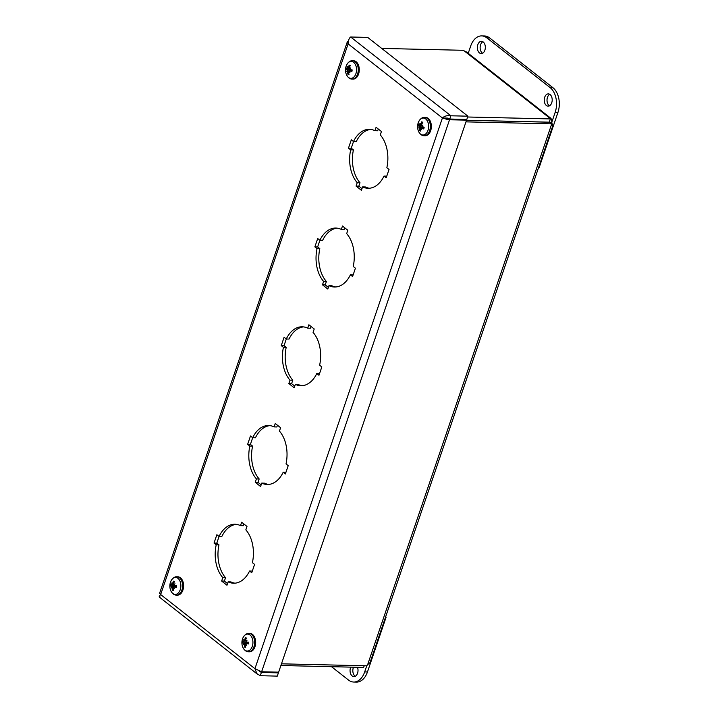 <?xml version="1.0" encoding="UTF-8"?>
<svg xmlns="http://www.w3.org/2000/svg" width="718" height="718" viewBox="0 0 718 718"><rect width="100%" height="100%" fill="white"/><g stroke="black" fill="none" stroke-linecap="round" stroke-linejoin="round"><path stroke-width="1.08" d="M447.458 118.102L442.414 117.985L448.319 119.744L466.565 120.13L465.632 119.403M449.782 119.035L450.886 115.786C447.413 115.23 444.595 115.966 442.414 117.985L348.122 43.861L160.653 594.549L159.584 593.301L347.27 41.967L348.122 43.861C348.32 40.289 349.172 38 350.671 37.004L450.886 115.786L467.903 116.181L466.799 119.43L449.782 119.035L445.133 118.048M259.629 671.285L261.379 672.47L278.396 672.865L277.292 676.114L260.275 675.719L256.891 673.655L254.944 668.673L442.414 117.985M278.396 672.865L277.471 672.138M447.772 118.344L449.54 119.735L261.621 671.77L254.944 668.673L160.653 594.549C158.947 596.586 158.75 597.376 160.051 596.936M466.565 120.13L278.638 672.165L261.621 671.77M350.671 37.004L367.688 37.399L467.903 116.181M348.374 41.123L347.279 41.967M260.042 671.42L261.379 672.47L260.275 675.719M222.786 577.631A29.492 19.117 91.3 0 1 216.217 544.791L214.027 543.077L216.863 534.739L219.053 536.454A29.492 19.117 91.3 0 1 234.992 524.248A29.492 19.117 91.3 0 1 240.485 525.639L241.643 522.237L246.992 526.438L245.834 529.839A29.492 19.117 91.3 0 1 252.404 562.679L254.594 564.393L251.749 572.731L249.568 571.016A29.492 19.117 91.3 0 1 233.628 583.222A29.492 19.117 91.3 0 1 228.136 581.831L226.978 585.242L221.629 581.033L222.786 577.631L225.551 577.694L224.393 581.095L227.543 583.572M228.136 581.831L230.9 581.903A29.492 19.117 -88.7 0 0 235.01 583.178M249.568 571.016L252.314 571.079M243.842 523.96L243.258 525.702L240.485 525.639M219.053 536.454L221.817 536.517A29.492 19.117 -88.7 0 1 236.375 524.364M219.071 536.454L216.8 543.14L218.981 544.854A29.492 19.117 -88.7 0 0 225.551 577.694M214.027 543.077L216.8 543.14M216.217 544.791L218.981 544.854M221.629 581.033L224.393 581.095M256.398 478.897A29.492 19.117 91.3 0 1 249.828 446.058L247.638 444.343L250.474 436.005L252.664 437.72A29.492 19.117 91.3 0 1 268.604 425.523A29.492 19.117 91.3 0 1 274.096 426.905L275.254 423.503L280.603 427.704L279.446 431.105A29.492 19.117 91.3 0 1 286.015 463.945L288.205 465.659L285.36 473.997L283.179 472.282A29.492 19.117 91.3 0 1 267.24 484.488A29.492 19.117 91.3 0 1 261.747 483.097L260.589 486.508L255.24 482.299L256.398 478.897L259.162 478.96L258.004 482.361L261.155 484.838M261.747 483.097L264.511 483.169A29.492 19.117 -88.7 0 0 268.622 484.444M283.179 472.282L285.926 472.345M277.453 425.227L276.87 426.968L274.096 426.905M252.664 437.72L255.429 437.792A29.492 19.117 -88.7 0 1 269.986 425.63M252.682 437.72L250.411 444.406L252.592 446.129A29.492 19.117 -88.7 0 0 259.162 478.96M247.638 444.343L250.411 444.406M249.828 446.058L252.592 446.129M255.24 482.299L258.004 482.361M290.009 380.163A29.492 19.117 91.3 0 1 283.439 347.324L281.25 345.609L284.095 337.272L286.276 338.995A29.492 19.117 91.3 0 1 302.215 326.789A29.492 19.117 91.3 0 1 307.708 328.171L308.866 324.769L314.215 328.97L313.057 332.371A29.492 19.117 91.3 0 1 319.627 365.211L321.817 366.925L318.971 375.263L316.791 373.548A29.492 19.117 91.3 0 1 300.851 385.754A29.492 19.117 91.3 0 1 295.358 384.372L294.2 387.774L288.851 383.565L290.009 380.163L292.773 380.226L291.616 383.636L294.766 386.104M295.358 384.372L298.123 384.435A29.492 19.117 -88.7 0 0 302.233 385.71M316.791 373.548L319.537 373.611M311.065 326.502L310.481 328.234L307.708 328.171M286.276 338.995L289.04 339.058A29.492 19.117 -88.7 0 1 303.597 326.896M286.294 338.995L284.023 345.672L286.204 347.395A29.492 19.117 -88.7 0 0 292.773 380.226M281.25 345.609L284.023 345.672M283.439 347.324L286.204 347.395M288.851 383.565L291.616 383.636M323.621 281.429A29.492 19.117 91.3 0 1 317.051 248.599L314.861 246.875L317.706 238.538L319.887 240.261A29.492 19.117 91.3 0 1 335.827 228.055A29.492 19.117 91.3 0 1 341.319 229.437L342.477 226.035L347.826 230.236L346.668 233.646A29.492 19.117 91.3 0 1 353.238 266.477L355.428 268.191L352.583 276.529L350.402 274.814A29.492 19.117 91.3 0 1 334.462 287.021A29.492 19.117 91.3 0 1 328.97 285.638L327.812 289.04L322.463 284.831L323.621 281.429L326.385 281.492L325.227 284.902L328.377 287.371M328.97 285.638L331.734 285.701A29.492 19.117 -88.7 0 0 335.844 286.976M350.402 274.814L353.148 274.877M344.676 227.768L344.093 229.5L341.319 229.437M319.887 240.261L322.651 240.324A29.492 19.117 -88.7 0 1 337.209 228.162M319.905 240.261L317.634 246.938L319.815 248.661A29.492 19.117 -88.7 0 0 326.385 281.492M314.861 246.875L317.634 246.938M317.051 248.599L319.815 248.661M322.463 284.831L325.227 284.902M357.232 182.695A29.492 19.117 91.3 0 1 350.662 149.865L348.472 148.141L351.317 139.804L353.498 141.527A29.492 19.117 91.3 0 1 369.438 129.321A29.492 19.117 91.3 0 1 374.931 130.703L376.088 127.301L381.438 131.502L380.28 134.912A29.492 19.117 91.3 0 1 386.849 167.743L389.039 169.466L386.194 177.795L384.013 176.081A29.492 19.117 91.3 0 1 368.074 188.287A29.492 19.117 91.3 0 1 362.581 186.904L361.423 190.306L356.074 186.106L357.232 182.695L359.996 182.758L358.838 186.168L361.989 188.637M362.581 186.904L365.345 186.967A29.492 19.117 -88.7 0 0 369.456 188.242M384.013 176.081L386.76 176.143M378.287 129.034L377.704 130.766L374.931 130.703M353.498 141.527L356.263 141.59A29.492 19.117 -88.7 0 1 370.82 129.428M353.516 141.527L351.246 148.213L353.427 149.927A29.492 19.117 -88.7 0 0 359.996 182.758M348.472 148.141L351.246 148.213M350.662 149.865L353.427 149.927M356.074 186.106L358.838 186.168M455.688 119.879L455.921 119.179M449.001 118.703L448.831 119.179M260.508 671.545L261.442 671.743M422.543 122.886L421.708 121.845A11.892 9.522 110.1 0 0 420.775 124.106L420.165 124.582A11.793 6.336 55.7 0 1 419.931 123.227A11.793 9.603 -125.4 0 0 419.931 124.744L419.384 125.067A11.892 3.599 -155.7 0 1 418.612 123.999A4.685 3.043 -88.7 0 0 418.172 125.722A11.892 2.423 4.8 0 0 419.079 126.251L420.129 127.337L419.429 127.454L419.68 128.378A11.892 8.625 134.5 0 0 419.5 130.461L420.461 129.77M422.606 125.946L418.172 125.722M423.835 127.705L421.834 127.858A11.892 4.945 16.6 0 0 423.71 128.953L423.71 128.953A4.685 3.043 -88.7 0 0 424.15 127.23A11.892 1.077 -167.6 0 1 422.139 126.673L421.78 125.821A11.793 3.087 153.5 0 1 422.965 124.995A11.793 4.443 -4.4 0 0 421.681 125.471L421.538 124.546A11.892 7.279 -52.1 0 1 422.812 122.491A4.685 3.043 -88.7 0 0 421.708 121.845M424.616 117.384C422.31 117.213 420.308 118.694 418.612 121.818L418.612 121.818A8.481 5.493 91.3 0 1 425.164 118.587A8.481 5.493 91.3 0 1 427.309 131.888A8.481 5.493 91.3 0 1 418.397 131.008L418.397 131.008C419.949 134.203 421.879 135.774 424.185 135.711A9.163 5.941 -88.7 0 0 430.217 128.253A9.163 5.941 -88.7 0 0 426.6 117.967A9.163 5.941 -88.7 0 0 424.616 117.384L425.621 117.411A9.163 5.941 91.3 0 1 427.605 117.994A9.163 5.941 91.3 0 1 431.222 128.28A9.163 5.941 91.3 0 1 425.191 135.738L424.185 135.711M421.179 128.181A11.793 6.956 65.9 0 0 421.753 129.707A11.793 8.993 -138.1 0 1 420.945 128.343L421.233 128.334M420.443 128.818L420.945 128.343L420.443 128.818A11.892 8.185 -73.2 0 0 420.604 131.098A4.685 3.043 -88.7 0 1 419.5 130.461M419.429 127.454A11.793 1.795 160.1 0 0 418.72 127.939A11.793 5.744 -11 0 1 419.33 127.095M420.551 124.654L419.384 125.067M421.762 124.142L420.165 124.582M422.148 125.551L421.681 125.471M420.829 124.6L421.466 124.726M420.129 127.337L423.799 127.571M176.17 586.669L173.648 587.333L174.25 586.83A11.892 3.222 8.3 0 0 176.251 587.477A4.685 3.043 -88.7 0 0 176.457 585.664L176.457 585.664A11.892 0.772 -175.3 0 0 174.393 585.574L173.927 584.847A11.793 4.559 144.2 0 1 174.986 583.752A11.793 6.076 -12.9 0 0 173.783 584.533L173.523 583.698A11.892 7.979 -66.3 0 1 174.519 581.463A4.685 3.043 -88.7 0 0 173.343 581.185A11.892 9.693 90.2 0 0 172.715 583.501L172.176 584.147L173.541 584.326L172.185 584.147A11.793 5.277 44.2 0 1 171.773 582.989A11.793 8.796 -141.1 0 0 171.97 584.38L171.476 584.883A11.892 1.885 -164.1 0 1 170.579 584.264A4.685 3.043 -88.7 0 0 170.372 586.076A11.892 0.574 -2.9 0 0 171.333 586.13L172.517 587.091L171.835 587.18L172.203 588.015A11.892 9.325 118.3 0 0 172.311 590.268L173.226 589.478M174.178 582.136L173.343 581.185M171.333 586.13L174.806 585.816L170.372 586.076M172.311 590.268A4.685 3.043 -88.7 0 0 173.487 590.546A11.892 8.356 -89.6 0 1 173.011 588.204L173.756 587.548M176.87 576.778C174.564 576.608 172.571 578.089 170.875 581.212L170.875 581.212A8.481 5.493 91.3 0 1 177.481 578.008A8.481 5.493 91.3 0 1 180.792 587.207A8.481 5.493 91.3 0 1 176.377 594.217A8.481 5.493 91.3 0 1 170.66 590.402L170.66 590.402C172.212 593.598 174.133 595.168 176.44 595.105A9.163 5.941 -88.7 0 0 182.507 587.342A9.163 5.941 -88.7 0 0 176.87 576.778L177.876 576.805A9.163 5.941 91.3 0 1 183.512 587.36A9.163 5.941 91.3 0 1 177.445 595.132L176.44 595.105M173.648 587.333A11.793 6.139 53.1 0 0 174.42 588.733A11.793 7.925 -151 0 1 173.442 587.557L173.011 588.204M171.835 587.18A11.793 3.419 151.6 0 0 171.207 587.961A11.793 7.216 -20.4 0 1 171.692 586.866M172.76 584.228L171.476 584.883M173.585 583.519L172.176 584.147M174.348 585.574L176.233 585.834L174.393 585.574L173.927 584.847M172.517 587.091L173.756 586.992M174.887 585.807L175.865 586.866M246.121 638.787L245.287 637.853A11.892 9.684 86 0 0 244.721 640.169L244.201 640.842L245.664 641.039M243.411 642.888L246.875 642.565L242.451 642.924L244.614 643.813L243.941 643.893L244.335 644.71A11.892 9.424 114.6 0 0 244.506 646.99L245.403 646.182M244.802 640.932L243.519 641.623A11.892 1.508 -165.7 0 1 242.603 641.102A4.685 3.043 -88.7 0 0 242.451 642.924M248.249 643.22L245.753 643.92L246.346 643.391A11.892 2.854 6.6 0 0 248.356 643.938A4.685 3.043 -88.7 0 0 248.518 642.116L248.518 642.116A11.892 1.158 -176.8 0 0 246.454 642.125L245.969 641.425A11.793 4.838 142.1 0 1 246.992 640.285A11.793 6.39 -14.8 0 0 245.816 641.12L245.529 640.312A11.892 8.086 -69.5 0 1 246.462 638.051A4.685 3.043 -88.7 0 0 245.287 637.853M248.94 633.429C246.633 633.258 244.632 634.739 242.935 637.862L242.935 637.862A8.481 5.493 91.3 0 1 248.168 634.138A8.481 5.493 91.3 0 1 252.036 647.08A8.481 5.493 91.3 0 1 242.729 647.053L242.729 647.053C244.273 650.257 246.202 651.818 248.509 651.764A9.163 5.941 -88.7 0 0 254.648 643.166A9.163 5.941 -88.7 0 0 249.496 633.482A9.163 5.941 -88.7 0 0 248.94 633.429L249.945 633.455A9.163 5.941 91.3 0 1 250.501 633.509A9.163 5.941 91.3 0 1 255.653 643.193A9.163 5.941 91.3 0 1 249.514 651.782L248.509 651.764M246.382 642.125L248.302 642.395L246.454 642.125L245.969 641.425M245.753 643.92A11.793 5.923 50.7 0 0 246.57 645.294A11.793 7.674 -153.3 0 1 245.556 644.172L245.493 644.172M245.143 644.845L245.556 644.172L245.143 644.845A11.892 8.338 -93 0 0 245.682 647.187A4.685 3.043 -88.7 0 1 244.506 646.99M243.941 643.893A11.793 3.734 149.7 0 0 243.33 644.737A11.793 7.494 -22.6 0 1 243.788 643.588M244.201 640.842A11.793 5.017 42 0 1 243.761 639.738A11.793 8.58 -143.9 0 0 243.994 641.084L243.519 641.623M244.623 643.813L245.798 643.714M246.947 642.565L247.961 643.57M350.016 66.11L349.19 65.132A11.892 9.684 95.7 0 0 348.481 67.447L347.916 68.048A11.793 5.591 47.1 0 1 347.557 66.828A11.793 9.047 -137.3 0 0 347.7 68.264L347.189 68.713A11.892 2.36 -161.9 0 1 346.327 67.977A4.685 3.043 -88.7 0 0 346.049 69.763A11.892 1.077 -0.8 0 0 347.009 69.96L348.158 70.956L347.467 71.046L347.808 71.908A11.892 9.172 123 0 0 347.835 74.133L348.76 73.362M350.492 69.637L346.049 69.763M351.829 70.741L349.89 70.903A11.892 3.707 10.4 0 0 351.856 71.674A4.685 3.043 -88.7 0 0 352.125 69.879L350.079 69.664L349.639 68.892A11.793 4.182 146.8 0 1 350.734 67.878A11.793 5.654 -10.5 0 0 349.504 68.569L349.28 67.707A11.892 7.826 -62.3 0 1 350.348 65.517A4.685 3.043 -88.7 0 0 349.19 65.132M352.547 60.734C350.24 60.563 348.248 62.044 346.543 65.167L346.543 65.167A8.481 5.493 91.3 0 1 352.305 61.577A8.481 5.493 91.3 0 1 355.491 74.735A8.481 5.493 91.3 0 1 346.336 74.358L346.336 74.358C347.88 77.553 349.81 79.124 352.116 79.061A9.163 5.941 -88.7 0 0 358.228 70.92A9.163 5.941 -88.7 0 0 353.687 60.931A9.163 5.941 -88.7 0 0 352.547 60.734L353.552 60.752A9.163 5.941 91.3 0 1 354.692 60.958A9.163 5.941 91.3 0 1 359.224 70.947A9.163 5.941 91.3 0 1 353.121 79.088L352.116 79.061M350.061 69.664L351.901 69.915L350.079 69.664L349.639 68.892M349.271 71.351A11.793 6.39 56.4 0 0 349.989 72.796A11.793 8.248 -147.8 0 1 349.056 71.567L349.361 71.558M348.607 72.177L349.056 71.567L348.607 72.177A11.892 8.347 -85.1 0 0 348.993 74.51A4.685 3.043 -88.7 0 1 347.835 74.133M347.467 71.046A11.793 2.998 154 0 0 346.812 71.755A11.793 6.839 -17.7 0 1 347.332 70.723M348.463 68.12L347.189 68.713M349.379 67.474L347.916 68.048M348.158 70.956L350.213 70.813M350.572 69.637L351.515 70.75M466.52 120.238L549.252 122.168L550.356 118.919A3.437 1.149 -161.2 0 1 549.988 118.317L550.688 118.174L551.55 119.287L551.873 122.652A3.437 2.226 -88.7 0 0 552.061 123.577L552.806 125.749L370.057 662.597L367.661 664.617A3.437 2.36 -51.8 0 0 366.844 665.81L281.474 663.827M552.806 125.749L551.334 125.058A3.437 2.36 -51.8 0 1 551.343 123.846L549.261 122.213L466.512 120.292M465.973 121.863L551.343 123.846M381.689 48.411L463.074 50.296A3.437 1.149 -161.2 0 0 464.25 50.915L466.583 52.028L550.903 118.308M280.9 665.514L363.622 667.435L364.197 665.748M364.582 665.757L364.062 666.151M552.061 123.577L550.966 123.55M550.356 118.919L467.633 116.998M551.873 122.652L549.755 122.598M357.483 667.291A6.148 3.985 91.3 0 1 357.555 673.251A6.148 3.985 91.3 0 1 353.893 676.634A6.148 3.985 91.3 0 1 350.519 667.722A6.148 3.985 91.3 0 1 350.743 667.139M353.516 667.202A6.148 3.985 -88.7 0 0 355.284 676.275M366.763 665.81L364.681 671.904A18.435 11.946 91.3 0 1 353.705 682.037A18.435 11.946 91.3 0 1 348.526 680.063L331.51 666.69M353.705 682.037L356.469 682.1A18.435 11.946 -88.7 0 0 367.454 671.967L386.131 617.121L385.665 616.753M385.539 617.103L386.131 617.121M551.738 102.782A6.148 3.985 91.3 0 1 548.076 106.165A6.148 3.985 91.3 0 1 544.702 97.253A6.148 3.985 91.3 0 1 548.364 93.878A6.148 3.985 91.3 0 1 551.738 102.782M549.737 94.291A6.148 3.985 -88.7 0 0 547.475 97.316A6.148 3.985 -88.7 0 0 549.467 105.806M484.865 50.215A6.148 3.985 91.3 0 1 481.204 53.59A6.148 3.985 91.3 0 1 477.829 44.678A6.148 3.985 91.3 0 1 481.491 41.303A6.148 3.985 91.3 0 1 484.865 50.215M482.864 41.725A6.148 3.985 -88.7 0 0 480.593 44.749A6.148 3.985 -88.7 0 0 482.595 53.24M538.662 167.321L539.245 167.339L557.922 112.484A18.435 11.946 -88.7 0 0 552.968 87.731L489.622 37.937A18.435 11.946 -88.7 0 0 484.453 35.963L481.679 35.9A18.435 11.946 91.3 0 1 486.858 37.874L550.194 87.668A18.435 11.946 91.3 0 1 555.149 112.421L551.891 121.997M468.217 53.311L470.694 46.033A18.435 11.946 91.3 0 1 481.679 35.9M445.187 118.048L448.319 119.744M421.789 122.365A4.173 2.701 91.3 0 1 422.534 122.733A4.173 2.701 91.3 0 1 422.606 122.787M418.648 125.812A4.173 2.701 91.3 0 1 418.944 124.519M420.524 130.496A4.173 2.701 91.3 0 1 419.824 130.012M423.961 127.185A4.173 2.701 91.3 0 1 423.566 128.684M419.079 126.251L421.744 126.018M419.68 128.378L420.551 128.441M176.26 585.682A4.173 2.701 91.3 0 1 176.081 587.306M173.496 581.706A4.173 2.701 91.3 0 1 174.321 581.849M170.857 586.059A4.173 2.701 91.3 0 1 171.01 584.587M173.352 590.034A4.173 2.701 91.3 0 1 172.58 589.783M172.203 588.015L173.011 588.06M171.62 584.901L173.962 585.215M245.448 638.374A4.173 2.701 91.3 0 1 246.265 638.455M242.926 642.888A4.173 2.701 91.3 0 1 243.043 641.38M245.538 646.694A4.173 2.701 91.3 0 1 244.748 646.496M248.32 642.152A4.173 2.701 91.3 0 1 248.186 643.795M244.721 640.169L245.574 640.187M244.335 644.71L245.134 644.746M349.316 65.661A4.173 2.701 91.3 0 1 350.151 65.877M346.534 69.781A4.173 2.701 91.3 0 1 346.731 68.354M348.867 73.963A4.173 2.701 91.3 0 1 348.113 73.649M351.937 69.87A4.173 2.701 91.3 0 1 351.694 71.477M347.377 68.74L349.621 69.045L347.279 68.748M347.009 69.96L350.133 69.673M347.808 71.908L348.607 71.962M367.661 664.617L551.334 125.058M549.988 118.317L464.25 50.915M367.454 671.967L364.681 671.904M552.968 87.731L550.194 87.668M555.149 112.421L557.922 112.484M486.858 37.874L489.622 37.937M159.324 597.089L257.753 674.462M423.934 127.149L423.521 128.728M418.612 121.818A11.919 11.919 0 0 0 418.397 131.008M420.254 124.609L421.457 124.779M419.518 125.138L421.637 125.435M421.556 127.777L423.871 127.571M176.233 585.664L176.045 587.342M170.875 581.212A11.919 11.919 0 0 0 170.66 590.402M171.548 584.901L173.971 585.242M174.07 586.803L176.179 586.606M248.293 642.134L248.15 643.822M242.935 637.862A11.919 11.919 0 0 0 242.72 647.053M244.255 640.851L245.673 641.048M244.461 643.831L244.964 643.786M246.184 643.373L248.257 643.175M351.91 69.861L351.658 71.513M346.543 65.167A11.919 11.919 0 0 0 346.336 74.358M349.675 70.867L351.838 70.669"/></g></svg>
